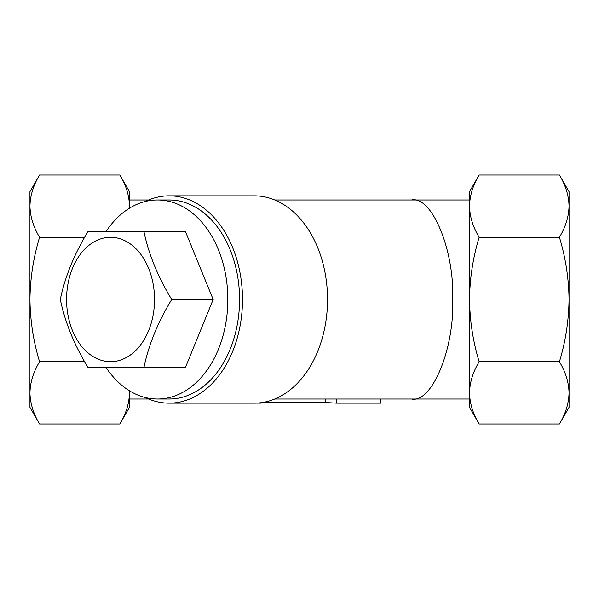 <?xml version="1.0" encoding="UTF-8"?>
<svg xmlns="http://www.w3.org/2000/svg" width="599" height="599" viewBox="0 0 599 599"><rect width="100%" height="100%" fill="white"/><g stroke="black" fill="none" stroke-linecap="round" stroke-linejoin="round"><path stroke-width="0.9" d="M66.564 299.5A62.206 43.982 -90 0 0 110.545 361.706A62.206 43.982 -90 0 0 154.527 299.5A62.206 43.982 -90 0 0 110.545 237.294A62.206 43.982 -90 0 0 66.564 299.5M88.158 367.734C74.358 345.159 65.066 322.412 60.304 299.5C64.932 276.918 74.224 254.178 88.158 231.266L143.872 231.266C148.507 253.841 157.792 276.588 171.726 299.5C157.926 322.082 148.642 344.822 143.872 367.734L88.158 367.734M169.195 403.172L254.231 403.172A103.672 73.31 -90 0 0 327.541 299.5L327.541 299.5A103.672 73.31 -90 0 0 254.231 195.828L169.195 195.828A103.672 73.31 90 0 1 242.498 299.5A103.672 73.31 90 0 1 169.195 403.172A103.672 73.31 90 0 1 145.37 397.549M274.754 399.024L411.468 399.024C431.864 403.479 454.536 348.738 452.694 299.5C454.536 250.262 431.864 195.521 411.468 199.976L469.526 199.976M106.233 231.266A99.524 70.375 90 0 1 157.462 199.976A99.524 70.375 90 0 1 227.837 299.5A99.524 70.375 90 0 1 157.462 399.024A99.524 70.375 90 0 1 106.233 367.734M157.462 199.976L169.195 199.976A99.524 70.375 90 0 1 239.57 299.5A99.524 70.375 90 0 1 169.195 399.024L157.462 399.024M559.421 424.002C565.583 413.864 568.788 403.486 569.05 392.877L569.05 191.68L559.421 174.998C565.591 185.166 568.795 195.536 569.05 206.123C568.788 216.741 565.583 227.111 559.421 237.249C565.598 257.667 568.81 278.415 569.05 299.5C568.765 320.862 565.553 341.617 559.421 361.751C565.591 371.912 568.795 382.289 569.05 392.877L569.05 407.32L559.421 424.002L479.155 424.002C472.985 413.834 469.773 403.464 469.526 392.877L469.526 407.32L479.155 424.002M84.654 237.249L39.579 237.249C33.409 227.088 30.205 216.711 29.95 206.123L29.95 191.68L39.579 174.998L119.845 174.998C126.015 185.166 129.227 195.536 129.474 206.123L129.429 208.212M129.429 390.788L129.474 407.32L119.845 424.002L39.579 424.002C33.409 413.834 30.205 403.464 29.95 392.877C30.212 382.259 33.417 371.889 39.579 361.751C33.447 341.617 30.235 320.862 29.95 299.5C30.19 278.415 33.402 257.667 39.579 237.249M129.474 399.024L148.664 399.024M129.474 199.976L148.664 199.976M411.468 399.024L469.526 399.024M469.526 206.123L469.526 392.877C469.781 382.259 472.993 371.889 479.155 361.751C473.015 341.617 469.811 320.862 469.526 299.5C469.766 278.415 472.97 257.667 479.155 237.249C472.985 227.088 469.773 216.711 469.526 206.123C469.781 195.514 472.993 185.136 479.155 174.998L469.526 191.68L469.526 392.877M129.609 231.266L185.323 231.266L213.177 299.5L171.726 299.5M213.177 299.5L185.323 367.734L143.872 367.734M129.474 392.877C129.219 403.486 126.007 413.864 119.845 424.002M119.845 174.998L129.474 191.68L129.474 206.123M256.619 403.12L260.924 403.157L260.924 402.738M336.443 399.024L336.443 403.157L380.747 403.157L380.747 399.024M336.443 403.157L325.19 402.528L325.19 399.024M325.19 402.528L262.384 402.528M559.421 361.751L479.155 361.751M559.421 237.249L479.155 237.249M559.421 174.998L479.155 174.998M39.579 424.002L29.95 407.32L29.95 206.123C30.212 195.514 33.417 185.136 39.579 174.998M84.654 361.751L39.579 361.751M145.37 201.451A103.672 73.31 90 0 1 169.195 195.828M274.754 199.976L411.468 199.976"/></g></svg>
